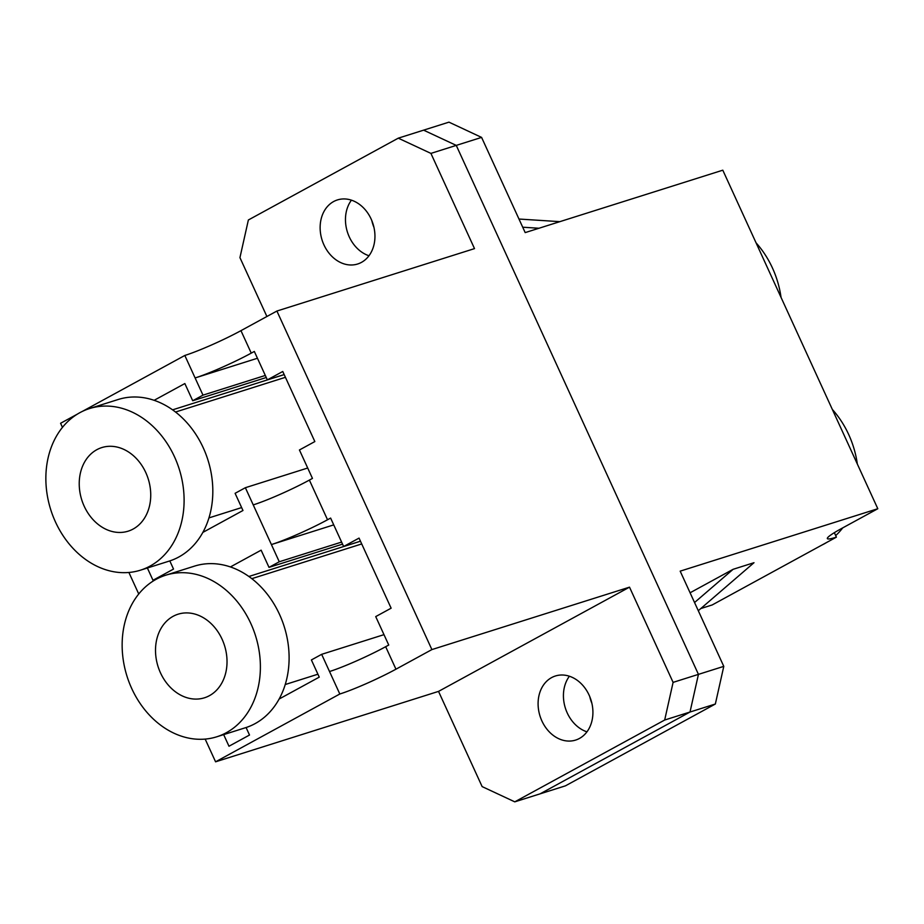 <?xml version="1.0" encoding="UTF-8"?>
<svg xmlns="http://www.w3.org/2000/svg" width="924" height="924" viewBox="0 0 924 924"><rect width="100%" height="100%" fill="white"/><g stroke="black" fill="none" stroke-linecap="round" stroke-linejoin="round"><path stroke-width="1.39" d="M368.988 255.763A33.599 26.715 72.5 0 1 349.26 236.856A33.599 26.715 72.5 0 1 351.432 200.162A33.599 26.715 72.5 0 0 349.26 236.856A33.599 26.715 72.5 0 0 368.988 255.763M586.959 731.843A33.599 26.715 72.5 0 1 567.221 712.924A33.599 26.715 72.5 0 1 569.392 676.241A33.599 26.715 72.5 0 0 567.221 712.924A33.599 26.715 72.5 0 0 586.959 731.843M834.349 532.674L836.393 537.156A43.821 4.089 -24.6 0 1 827.35 538.588A43.821 4.089 -24.6 0 1 841.868 528.343L877.8 508.731L722.799 170.189L525.19 232.605L481.589 137.399L448.949 122.153L423.608 130.157L456.26 145.391L481.589 137.399M694.548 602.529L733.102 569.311L753.996 562.704L698.29 610.718M733.102 569.311L690.089 592.781M877.8 508.731L680.179 571.148L723.781 666.366L698.44 674.37L690.009 712.023L540.101 793.843L565.442 785.839L715.349 704.019L723.781 666.366M836.393 537.156L712.161 604.966L700.808 608.546M360.452 541.198L343.636 546.511L359.043 538.103L391.129 608.188L375.722 616.597L388.738 645.033L385.666 646.708A43.821 4.089 155.4 0 1 329.522 671.529L339.813 694.005L215.581 761.815L438.53 691.395L629.51 587.156L673.099 682.374L698.44 674.37L456.26 145.391L430.919 153.396L398.279 138.161L423.608 130.157L456.26 145.391L698.44 674.37L690.009 712.023L715.349 704.019M591.914 703.43A33.599 26.715 72.5 0 1 589.766 696.638M373.954 227.362A33.599 26.715 72.5 0 1 371.806 220.57M538.969 228.251L522.718 227.212M518.965 219.034L559.863 221.656M323.931 244.86A33.599 26.715 72.5 0 1 337.422 199.93A33.599 26.715 72.5 0 1 371.159 219.08A33.599 26.715 72.5 0 1 357.657 263.998A33.599 26.715 72.5 0 1 323.931 244.86M541.891 720.928A33.599 26.715 72.5 0 1 555.382 675.998A33.599 26.715 72.5 0 1 589.119 695.148A33.599 26.715 72.5 0 1 575.629 740.078A33.599 26.715 72.5 0 1 541.891 720.928M284.165 374.567L267.348 379.88L254.331 351.455L251.247 353.13A43.821 4.089 -24.6 0 1 195.114 377.951L257.45 358.258M343.636 546.511L330.619 518.075L327.535 519.762A43.821 4.089 -24.6 0 1 271.402 544.571L253.234 504.897A43.821 4.089 155.4 0 0 309.378 480.087L312.462 478.401L299.434 449.976L314.841 441.568L282.756 371.483L267.348 379.88M333.737 524.878L271.402 544.571L279.267 561.769L269 567.371L261.134 550.173L230.411 566.943M430.919 153.396L474.509 248.614L276.9 311.042L240.956 330.653A43.821 4.089 -24.6 0 1 184.823 355.463L202.98 395.137L192.712 400.739L184.846 383.552L154.123 400.323M62.451 427.35L60.58 423.273L77.466 414.067M82.328 411.411L184.823 355.463M339.813 694.005A43.821 4.089 155.4 0 0 395.957 669.195L431.889 649.584L629.51 587.156M266.897 316.493L239.94 257.634L248.371 219.981L398.279 138.161M514.772 801.847L540.101 793.843L690.009 712.023L664.679 720.027L514.772 801.847L482.132 786.601L438.53 691.395M215.581 761.815L205.174 739.096M138.739 593.982L128.886 572.464M276.9 311.042L431.889 649.584M329.522 671.529L321.656 654.331L311.388 659.944L319.254 677.13L279.152 699.018M223.666 734.615L228.979 746.234L249.515 735.03L246.084 727.534M253.234 504.897L245.368 487.71L235.1 493.312L242.966 510.498L202.864 532.397M147.378 567.994L152.991 580.272L173.527 569.068L169.797 560.903M664.679 720.027L673.099 682.374M360.464 541.221L248.868 576.484M284.176 374.601L172.58 409.852M383.991 634.649L321.656 654.331M342.55 544.132L269 567.371M341.603 542.076L279.267 561.769M307.704 468.018L245.368 487.71M266.262 377.512L192.712 400.739M265.315 375.444L202.98 395.137M832.362 409.471A84.731 67.383 72.5 0 1 848.74 434.627A84.731 67.383 72.5 0 1 857.333 464.033M842.723 527.881A84.731 67.383 72.5 0 1 835.689 535.608M826.703 542.446A84.731 67.383 72.5 0 1 821.84 545.091M781.046 297.401A84.731 67.383 -107.5 0 0 772.452 268.006A84.731 67.383 -107.5 0 0 756.075 242.85M84.176 506.179A43.821 34.858 -107.5 0 0 128.182 531.161A43.821 34.858 -107.5 0 0 145.784 472.557A43.821 34.858 -107.5 0 0 101.779 447.586A43.821 34.858 -107.5 0 0 84.176 506.179M140.494 570.166L169.219 561.099A84.731 67.383 -107.5 0 0 203.245 447.793A84.731 67.383 -107.5 0 0 118.168 399.503L89.455 408.581A84.731 67.383 -107.5 0 0 55.428 521.875A84.731 67.383 -107.5 0 0 140.494 570.166A84.731 67.383 -107.5 0 0 174.532 456.872A84.731 67.383 -107.5 0 0 89.455 408.581M222.072 639.189A43.821 34.858 72.5 0 1 204.47 697.793A43.821 34.858 72.5 0 1 160.464 672.811A43.821 34.858 72.5 0 1 178.066 614.206A43.821 34.858 72.5 0 1 222.072 639.189M165.743 575.202L194.456 566.135A84.731 67.383 72.5 0 1 279.533 614.425A84.731 67.383 72.5 0 1 245.507 727.719L216.782 736.786A84.731 67.383 72.5 0 1 131.716 688.495A84.731 67.383 72.5 0 1 165.743 575.202A84.731 67.383 72.5 0 1 250.82 623.492A84.731 67.383 72.5 0 1 216.782 736.786M240.956 330.653L251.247 353.13M309.378 480.087L327.535 519.762M385.666 646.708L395.957 669.195M175.514 412.035L285.424 377.315M208.951 517.902L241.638 507.576M251.802 578.667L361.711 543.947M285.239 684.534L317.914 674.208"/></g></svg>
